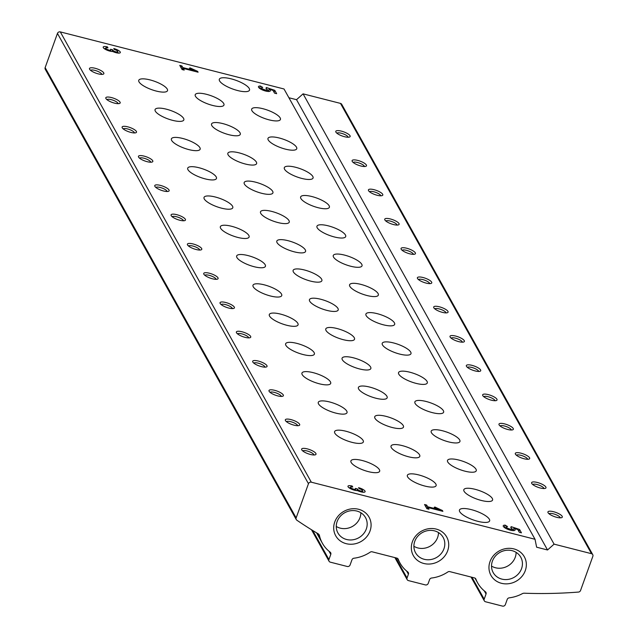 <?xml version="1.0" encoding="UTF-8"?>
<svg xmlns="http://www.w3.org/2000/svg" width="638" height="638" viewBox="0 0 638 638"><rect width="100%" height="100%" fill="white"/><g stroke="black" fill="none" stroke-linecap="round" stroke-linejoin="round"><path stroke-width="0.96" d="M475.892 579.121A2.289 2.081 -29.1 0 0 474.52 577.924L449.774 571.616A2.289 2.081 -29.1 0 0 447.844 571.967A34.372 31.23 -29.1 0 1 431.599 578.028A2.289 2.081 -29.1 0 0 429.589 579.607L428.226 583.387A2.289 2.081 -29.1 0 1 425.363 584.91L408.424 580.596A2.289 2.081 -29.1 0 1 407.052 577.988L408.416 574.2A2.289 2.081 -29.1 0 0 407.778 571.951A34.372 31.23 -29.1 0 1 399.994 563.027A34.372 31.23 -29.1 0 1 398.264 559.311A2.289 2.081 -29.1 0 0 396.892 558.114L372.145 551.806A2.289 2.081 -29.1 0 0 370.215 552.157A34.372 31.23 -29.1 0 1 353.97 558.218A2.289 2.081 -29.1 0 0 351.961 559.797L350.095 564.957A2.289 2.081 -29.1 0 1 347.239 566.48L330.301 562.158A2.289 2.081 -29.1 0 1 328.929 559.55L330.787 554.39A2.289 2.081 -29.1 0 0 330.149 552.141A34.372 31.23 -29.1 0 1 322.365 543.217A34.372 31.23 -29.1 0 1 319.59 536.151A3.82 3.469 -29.1 0 0 318.115 533.759A458.339 416.407 -29.1 0 1 296.909 520.249A2.289 2.081 -29.1 0 1 296.144 517.912L308.457 483.716A2.289 2.081 -29.1 0 1 311.32 482.192L535.027 539.277L536.63 547.197L547.532 549.98L554.087 544.142L591.49 553.688A2.289 2.081 -29.1 0 1 592.861 556.288L580.548 590.485A2.289 2.081 -29.1 0 1 578.299 592.08A458.339 416.407 -29.1 0 1 524.109 593.204A3.82 3.469 -29.1 0 0 522.442 593.603A34.372 31.23 -29.1 0 1 509.228 597.838A2.289 2.081 -29.1 0 0 507.218 599.417L505.36 604.577A2.289 2.081 -29.1 0 1 502.497 606.1L485.558 601.778A2.289 2.081 -29.1 0 1 484.186 599.17L486.044 594.01A2.289 2.081 -29.1 0 0 485.406 591.761A34.372 31.23 -29.1 0 1 477.623 582.837A34.372 31.23 -29.1 0 1 475.892 579.121L475.629 578.65M288.902 97.75L296.526 99.688L303.074 93.85L340.477 103.396A2.289 2.081 -29.1 0 1 341.737 104.345L592.742 554.637M319.59 536.151L318.346 533.918M296.263 519.563L45.258 69.271A2.289 2.081 -29.1 0 1 45.139 67.62L57.452 33.423A2.289 2.081 -29.1 0 1 60.307 31.9L284.022 88.985L535.027 539.277M352.208 486.052A5.726 1.659 19.8 0 0 347.981 486.196A5.726 1.659 19.8 0 0 351.227 489.051A5.726 1.659 19.8 0 0 357.479 490.622A5.726 1.659 19.8 0 0 365.119 491.699A5.726 1.659 19.8 0 0 358.564 487.671L359.106 488.644A3.054 0.885 19.8 0 1 362.599 490.797A3.054 0.885 19.8 0 1 360.35 490.877A2.289 0.662 19.8 0 1 357.766 489.498L357.455 488.939L355.334 488.405L355.645 488.955A2.289 0.662 19.8 0 1 355.685 489.194A2.289 0.662 19.8 0 1 353.994 489.258A3.054 0.885 19.8 0 1 350.501 487.105A3.054 0.885 19.8 0 1 352.75 487.025L352.208 486.052L351.921 486.858M442.884 511.341L442.413 510.504L434.885 507.035L434.207 507.346L439.391 509.73L427.596 506.724L426.662 505.049L424.541 504.506L426.878 508.693L428.991 509.228L428.058 507.561L442.884 511.341M521.445 532.826L519.579 529.476L511.126 526.637L510.871 527.698A3.054 0.885 19.8 0 1 512.035 528.926A3.054 0.885 19.8 0 1 508.861 528.727A3.054 0.885 19.8 0 1 506.285 526.86A3.054 0.885 19.8 0 1 507.529 526.589L505.24 525.162A6.3 1.826 19.8 0 0 503.23 525.76A6.3 1.826 19.8 0 0 508.542 529.612A6.3 1.826 19.8 0 0 515.089 530.026A6.3 1.826 19.8 0 0 513.901 528.272L517.825 529.588L519.324 532.283L521.445 532.826M107.423 46.909A5.726 1.659 19.8 0 0 103.197 47.06A5.726 1.659 19.8 0 0 106.442 49.908A5.726 1.659 19.8 0 0 112.695 51.487A5.726 1.659 19.8 0 0 120.327 52.563A5.726 1.659 19.8 0 0 113.771 48.528L114.314 49.509A3.054 0.885 19.8 0 1 117.815 51.654A3.054 0.885 19.8 0 1 115.558 51.742A2.289 0.662 19.8 0 1 112.974 50.362L112.663 49.804L110.549 49.262L110.86 49.82A2.289 0.662 19.8 0 1 110.9 50.059A2.289 0.662 19.8 0 1 109.21 50.115A3.054 0.885 19.8 0 1 105.709 47.97A3.054 0.885 19.8 0 1 107.966 47.89L107.423 46.909L107.128 47.722M198.091 72.198L197.628 71.368L190.1 67.899L189.414 68.202L194.598 70.595L182.803 67.58L181.87 65.913L179.756 65.371L182.085 69.55L184.207 70.092L183.273 68.418L198.091 72.198M276.653 93.682L274.787 90.341L266.333 87.502L266.078 88.562A3.054 0.885 19.8 0 1 267.25 89.791A3.054 0.885 19.8 0 1 264.076 89.591A3.054 0.885 19.8 0 1 261.5 87.725A3.054 0.885 19.8 0 1 262.736 87.454L260.448 86.026A6.3 1.826 19.8 0 0 258.446 86.624A6.3 1.826 19.8 0 0 263.757 90.468A6.3 1.826 19.8 0 0 270.305 90.891A6.3 1.826 19.8 0 0 269.116 89.137L273.032 90.452L274.539 93.148L276.653 93.682M477.806 521.326A16.046 4.641 -160.2 0 1 459.448 510.041A16.046 4.641 -160.2 0 1 476.115 511.11A16.046 4.641 -160.2 0 1 489.633 520.903A16.046 4.641 -160.2 0 1 477.806 521.326M237.679 90.556A16.046 4.641 -160.2 0 1 219.32 79.264A16.046 4.641 -160.2 0 1 235.988 80.332A16.046 4.641 -160.2 0 1 249.514 90.133A16.046 4.641 -160.2 0 1 237.679 90.556M114.553 103.141A7.64 2.209 -160.2 0 1 105.916 98.515A7.64 2.209 -160.2 0 1 113.739 98.268A7.64 2.209 -160.2 0 1 119.617 103.444A7.64 2.209 -160.2 0 1 114.553 103.141M130.87 132.417A7.64 2.209 -160.2 0 1 122.233 127.783A7.64 2.209 -160.2 0 1 130.064 127.544A7.64 2.209 -160.2 0 1 135.942 132.72A7.64 2.209 -160.2 0 1 130.87 132.417M147.187 161.693A7.64 2.209 -160.2 0 1 138.558 157.06A7.64 2.209 -160.2 0 1 146.381 156.82A7.64 2.209 -160.2 0 1 152.259 161.996A7.64 2.209 -160.2 0 1 147.187 161.693M163.503 190.969A7.64 2.209 -160.2 0 1 154.874 186.336A7.64 2.209 -160.2 0 1 162.698 186.097A7.64 2.209 -160.2 0 1 168.576 191.272A7.64 2.209 -160.2 0 1 163.503 190.969M179.828 220.246A7.64 2.209 -160.2 0 1 171.191 215.612A7.64 2.209 -160.2 0 1 179.023 215.373A7.64 2.209 -160.2 0 1 184.9 220.549A7.64 2.209 -160.2 0 1 179.828 220.246M196.145 249.514A7.64 2.209 -160.2 0 1 187.516 244.888A7.64 2.209 -160.2 0 1 195.34 244.649A7.64 2.209 -160.2 0 1 201.217 249.825A7.64 2.209 -160.2 0 1 196.145 249.514M212.462 278.79A7.64 2.209 -160.2 0 1 203.833 274.165A7.64 2.209 -160.2 0 1 211.656 273.925A7.64 2.209 -160.2 0 1 217.534 279.101A7.64 2.209 -160.2 0 1 212.462 278.79M228.787 308.066A7.64 2.209 -160.2 0 1 220.15 303.441A7.64 2.209 -160.2 0 1 227.981 303.202A7.64 2.209 -160.2 0 1 233.859 308.377A7.64 2.209 -160.2 0 1 228.787 308.066M245.104 337.342A7.64 2.209 -160.2 0 1 236.475 332.717A7.64 2.209 -160.2 0 1 244.298 332.478A7.64 2.209 -160.2 0 1 250.176 337.654A7.64 2.209 -160.2 0 1 245.104 337.342M261.421 366.619A7.64 2.209 -160.2 0 1 252.792 361.993A7.64 2.209 -160.2 0 1 260.615 361.754A7.64 2.209 -160.2 0 1 266.493 366.93A7.64 2.209 -160.2 0 1 261.421 366.619M277.745 395.895A7.64 2.209 -160.2 0 1 269.108 391.269A7.64 2.209 -160.2 0 1 276.94 391.03A7.64 2.209 -160.2 0 1 282.809 396.206A7.64 2.209 -160.2 0 1 277.745 395.895M294.062 425.171A7.64 2.209 -160.2 0 1 285.433 420.546A7.64 2.209 -160.2 0 1 293.257 420.306A7.64 2.209 -160.2 0 1 299.134 425.482A7.64 2.209 -160.2 0 1 294.062 425.171M310.379 454.447A7.64 2.209 -160.2 0 1 301.75 449.822A7.64 2.209 -160.2 0 1 309.574 449.583A7.64 2.209 -160.2 0 1 315.451 454.758A7.64 2.209 -160.2 0 1 310.379 454.447M98.228 73.864A7.64 2.209 -160.2 0 1 89.599 69.239A7.64 2.209 -160.2 0 1 97.423 68.992A7.64 2.209 -160.2 0 1 103.3 74.168A7.64 2.209 -160.2 0 1 98.228 73.864M261.66 193.29A15.28 4.418 -160.2 0 1 244.171 182.54A15.28 4.418 -160.2 0 1 260.049 183.561A15.28 4.418 -160.2 0 1 272.92 192.891A15.28 4.418 -160.2 0 1 261.66 193.29M318.115 207.701A15.28 4.418 -160.2 0 1 300.634 196.951A15.28 4.418 -160.2 0 1 316.504 197.963A15.28 4.418 -160.2 0 1 329.383 207.302A15.28 4.418 -160.2 0 1 318.115 207.701M221.522 208.163A15.28 4.418 -160.2 0 1 204.032 197.413A15.28 4.418 -160.2 0 1 219.911 198.426A15.28 4.418 -160.2 0 1 232.782 207.757A15.28 4.418 -160.2 0 1 221.522 208.163M277.977 222.566A15.28 4.418 -160.2 0 1 260.495 211.816A15.28 4.418 -160.2 0 1 276.366 212.837A15.28 4.418 -160.2 0 1 289.245 222.168A15.28 4.418 -160.2 0 1 277.977 222.566M350.756 266.253A15.28 4.418 -160.2 0 1 333.267 255.503A15.28 4.418 -160.2 0 1 349.138 256.516A15.28 4.418 -160.2 0 1 362.017 265.847A15.28 4.418 -160.2 0 1 350.756 266.253M294.293 251.843A15.28 4.418 -160.2 0 1 276.812 241.092A15.28 4.418 -160.2 0 1 292.683 242.113A15.28 4.418 -160.2 0 1 305.562 251.444A15.28 4.418 -160.2 0 1 294.293 251.843M237.838 237.44A15.28 4.418 -160.2 0 1 220.357 226.689A15.28 4.418 -160.2 0 1 236.227 227.702A15.28 4.418 -160.2 0 1 249.107 237.033A15.28 4.418 -160.2 0 1 237.838 237.44M334.432 236.977A15.28 4.418 -160.2 0 1 316.95 226.227A15.28 4.418 -160.2 0 1 332.821 227.24A15.28 4.418 -160.2 0 1 345.7 236.57A15.28 4.418 -160.2 0 1 334.432 236.977M188.88 149.611A15.28 4.418 -160.2 0 1 171.399 138.861A15.28 4.418 -160.2 0 1 187.269 139.874A15.28 4.418 -160.2 0 1 200.149 149.212A15.28 4.418 -160.2 0 1 188.88 149.611M245.335 164.014A15.28 4.418 -160.2 0 1 227.854 153.264A15.28 4.418 -160.2 0 1 243.724 154.284A15.28 4.418 -160.2 0 1 256.604 163.615A15.28 4.418 -160.2 0 1 245.335 164.014M301.798 178.425A15.28 4.418 -160.2 0 1 284.309 167.674A15.28 4.418 -160.2 0 1 300.179 168.687A15.28 4.418 -160.2 0 1 313.059 178.026A15.28 4.418 -160.2 0 1 301.798 178.425M205.197 178.887A15.28 4.418 -160.2 0 1 187.716 168.137A15.28 4.418 -160.2 0 1 203.586 169.15A15.28 4.418 -160.2 0 1 216.465 178.481A15.28 4.418 -160.2 0 1 205.197 178.887M269.156 119.872A15.28 4.418 -160.2 0 1 251.675 109.122A15.28 4.418 -160.2 0 1 267.545 110.135A15.28 4.418 -160.2 0 1 280.425 119.473A15.28 4.418 -160.2 0 1 269.156 119.872M172.563 120.335A15.28 4.418 -160.2 0 1 155.074 109.584A15.28 4.418 -160.2 0 1 170.952 110.597A15.28 4.418 -160.2 0 1 183.824 119.936A15.28 4.418 -160.2 0 1 172.563 120.335M229.018 134.738A15.28 4.418 -160.2 0 1 211.537 123.987A15.28 4.418 -160.2 0 1 227.407 125.008A15.28 4.418 -160.2 0 1 240.287 134.339A15.28 4.418 -160.2 0 1 229.018 134.738M285.473 149.148A15.28 4.418 -160.2 0 1 267.992 138.398A15.28 4.418 -160.2 0 1 283.862 139.411A15.28 4.418 -160.2 0 1 296.742 148.75A15.28 4.418 -160.2 0 1 285.473 149.148M319.431 383.813A15.28 4.418 -160.2 0 1 301.949 373.063A15.28 4.418 -160.2 0 1 317.82 374.083A15.28 4.418 -160.2 0 1 330.699 383.414A15.28 4.418 -160.2 0 1 319.431 383.813M375.894 398.224A15.28 4.418 -160.2 0 1 358.404 387.473A15.28 4.418 -160.2 0 1 374.283 388.486A15.28 4.418 -160.2 0 1 387.154 397.825A15.28 4.418 -160.2 0 1 375.894 398.224M432.349 412.626A15.28 4.418 -160.2 0 1 414.867 401.876A15.28 4.418 -160.2 0 1 430.738 402.897A15.28 4.418 -160.2 0 1 443.617 412.228A15.28 4.418 -160.2 0 1 432.349 412.626M335.755 413.089A15.28 4.418 -160.2 0 1 318.274 402.339A15.28 4.418 -160.2 0 1 334.145 403.36A15.28 4.418 -160.2 0 1 347.016 412.69A15.28 4.418 -160.2 0 1 335.755 413.089M399.707 354.082A15.28 4.418 -160.2 0 1 382.226 343.324A15.28 4.418 -160.2 0 1 398.096 344.345A15.28 4.418 -160.2 0 1 410.976 353.675A15.28 4.418 -160.2 0 1 399.707 354.082M303.114 354.537A15.28 4.418 -160.2 0 1 285.633 343.786A15.28 4.418 -160.2 0 1 301.503 344.807A15.28 4.418 -160.2 0 1 314.382 354.138A15.28 4.418 -160.2 0 1 303.114 354.537M359.569 368.947A15.28 4.418 -160.2 0 1 342.088 358.197A15.28 4.418 -160.2 0 1 357.958 359.21A15.28 4.418 -160.2 0 1 370.837 368.549A15.28 4.418 -160.2 0 1 359.569 368.947M416.032 383.358A15.28 4.418 -160.2 0 1 398.543 372.6A15.28 4.418 -160.2 0 1 414.421 373.621A15.28 4.418 -160.2 0 1 427.293 382.952A15.28 4.418 -160.2 0 1 416.032 383.358M270.48 295.992A15.28 4.418 -160.2 0 1 252.991 285.234A15.28 4.418 -160.2 0 1 268.861 286.255A15.28 4.418 -160.2 0 1 281.741 295.585A15.28 4.418 -160.2 0 1 270.48 295.992M367.073 295.53A15.28 4.418 -160.2 0 1 349.592 284.779A15.28 4.418 -160.2 0 1 365.462 285.792A15.28 4.418 -160.2 0 1 378.342 295.123A15.28 4.418 -160.2 0 1 367.073 295.53M310.618 281.119A15.28 4.418 -160.2 0 1 293.129 270.368A15.28 4.418 -160.2 0 1 308.999 271.389A15.28 4.418 -160.2 0 1 321.879 280.72A15.28 4.418 -160.2 0 1 310.618 281.119M254.155 266.716A15.28 4.418 -160.2 0 1 236.674 255.958A15.28 4.418 -160.2 0 1 252.544 256.978A15.28 4.418 -160.2 0 1 265.424 266.309A15.28 4.418 -160.2 0 1 254.155 266.716M326.935 310.395A15.28 4.418 -160.2 0 1 309.454 299.645A15.28 4.418 -160.2 0 1 325.324 300.665A15.28 4.418 -160.2 0 1 338.204 309.996A15.28 4.418 -160.2 0 1 326.935 310.395M383.39 324.806A15.28 4.418 -160.2 0 1 365.909 314.048A15.28 4.418 -160.2 0 1 381.779 315.068A15.28 4.418 -160.2 0 1 394.659 324.399A15.28 4.418 -160.2 0 1 383.39 324.806M286.797 325.268A15.28 4.418 -160.2 0 1 269.316 314.51A15.28 4.418 -160.2 0 1 285.186 315.531A15.28 4.418 -160.2 0 1 298.066 324.862A15.28 4.418 -160.2 0 1 286.797 325.268M343.252 339.671A15.28 4.418 -160.2 0 1 325.771 328.921A15.28 4.418 -160.2 0 1 341.641 329.942A15.28 4.418 -160.2 0 1 354.521 339.272A15.28 4.418 -160.2 0 1 343.252 339.671M464.99 471.179A15.28 4.418 -160.2 0 1 447.501 460.429A15.28 4.418 -160.2 0 1 463.379 461.449A15.28 4.418 -160.2 0 1 476.251 470.78A15.28 4.418 -160.2 0 1 464.99 471.179M368.389 471.641A15.28 4.418 -160.2 0 1 350.908 460.891A15.28 4.418 -160.2 0 1 366.778 461.912A15.28 4.418 -160.2 0 1 379.658 471.243A15.28 4.418 -160.2 0 1 368.389 471.641M424.852 486.052A15.28 4.418 -160.2 0 1 407.363 475.302A15.28 4.418 -160.2 0 1 423.241 476.315A15.28 4.418 -160.2 0 1 436.113 485.654A15.28 4.418 -160.2 0 1 424.852 486.052M481.307 500.455A15.28 4.418 -160.2 0 1 463.826 489.705A15.28 4.418 -160.2 0 1 479.696 490.726A15.28 4.418 -160.2 0 1 492.576 500.056A15.28 4.418 -160.2 0 1 481.307 500.455M408.527 456.776A15.28 4.418 -160.2 0 1 391.046 446.026A15.28 4.418 -160.2 0 1 406.916 447.039A15.28 4.418 -160.2 0 1 419.796 456.377A15.28 4.418 -160.2 0 1 408.527 456.776M352.072 442.365A15.28 4.418 -160.2 0 1 334.591 431.615A15.28 4.418 -160.2 0 1 350.461 432.636A15.28 4.418 -160.2 0 1 363.341 441.967A15.28 4.418 -160.2 0 1 352.072 442.365M448.666 441.903A15.28 4.418 -160.2 0 1 431.184 431.152A15.28 4.418 -160.2 0 1 447.055 432.173A15.28 4.418 -160.2 0 1 459.934 441.504A15.28 4.418 -160.2 0 1 448.666 441.903M392.211 427.5A15.28 4.418 -160.2 0 1 374.729 416.75A15.28 4.418 -160.2 0 1 390.6 417.762A15.28 4.418 -160.2 0 1 403.479 427.101A15.28 4.418 -160.2 0 1 392.211 427.5M212.701 105.461A15.28 4.418 -160.2 0 1 195.212 94.711A15.28 4.418 -160.2 0 1 211.09 95.732A15.28 4.418 -160.2 0 1 223.962 105.063A15.28 4.418 -160.2 0 1 212.701 105.461M156.238 91.059A15.28 4.418 -160.2 0 1 138.757 80.308A15.28 4.418 -160.2 0 1 154.627 81.321A15.28 4.418 -160.2 0 1 167.507 90.66A15.28 4.418 -160.2 0 1 156.238 91.059M547.532 549.98L296.526 99.688M554.087 544.142L303.074 93.85M344.528 136.715A7.64 2.209 -160.2 0 1 335.891 132.09A7.64 2.209 -160.2 0 1 343.722 131.851A7.64 2.209 -160.2 0 1 349.592 137.018A7.64 2.209 -160.2 0 1 344.528 136.715M360.845 165.992A7.64 2.209 -160.2 0 1 352.216 161.366A7.64 2.209 -160.2 0 1 360.039 161.119A7.64 2.209 -160.2 0 1 365.917 166.295A7.64 2.209 -160.2 0 1 360.845 165.992M377.162 195.268A7.64 2.209 -160.2 0 1 368.533 190.642A7.64 2.209 -160.2 0 1 376.356 190.395A7.64 2.209 -160.2 0 1 382.234 195.571A7.64 2.209 -160.2 0 1 377.162 195.268M393.486 224.544A7.64 2.209 -160.2 0 1 384.85 219.911A7.64 2.209 -160.2 0 1 392.673 219.671A7.64 2.209 -160.2 0 1 398.551 224.847A7.64 2.209 -160.2 0 1 393.486 224.544M409.803 253.82A7.64 2.209 -160.2 0 1 401.166 249.187A7.64 2.209 -160.2 0 1 408.998 248.948A7.64 2.209 -160.2 0 1 414.875 254.123A7.64 2.209 -160.2 0 1 409.803 253.82M426.12 283.097A7.64 2.209 -160.2 0 1 417.491 278.463A7.64 2.209 -160.2 0 1 425.315 278.224A7.64 2.209 -160.2 0 1 431.192 283.4A7.64 2.209 -160.2 0 1 426.12 283.097M442.437 312.365A7.64 2.209 -160.2 0 1 433.808 307.739A7.64 2.209 -160.2 0 1 441.632 307.5A7.64 2.209 -160.2 0 1 447.509 312.676A7.64 2.209 -160.2 0 1 442.437 312.365M458.762 341.641A7.64 2.209 -160.2 0 1 450.125 337.016A7.64 2.209 -160.2 0 1 457.956 336.776A7.64 2.209 -160.2 0 1 463.834 341.952A7.64 2.209 -160.2 0 1 458.762 341.641M475.079 370.917A7.64 2.209 -160.2 0 1 466.45 366.292A7.64 2.209 -160.2 0 1 474.273 366.053A7.64 2.209 -160.2 0 1 480.151 371.228A7.64 2.209 -160.2 0 1 475.079 370.917M491.396 400.193A7.64 2.209 -160.2 0 1 482.767 395.568A7.64 2.209 -160.2 0 1 490.59 395.329A7.64 2.209 -160.2 0 1 496.468 400.505A7.64 2.209 -160.2 0 1 491.396 400.193M507.72 429.47A7.64 2.209 -160.2 0 1 499.083 424.844A7.64 2.209 -160.2 0 1 506.915 424.605A7.64 2.209 -160.2 0 1 512.793 429.781A7.64 2.209 -160.2 0 1 507.72 429.47M524.037 458.746A7.64 2.209 -160.2 0 1 515.408 454.12A7.64 2.209 -160.2 0 1 523.232 453.881A7.64 2.209 -160.2 0 1 529.109 459.057A7.64 2.209 -160.2 0 1 524.037 458.746M540.354 488.022A7.64 2.209 -160.2 0 1 531.725 483.397A7.64 2.209 -160.2 0 1 539.549 483.157A7.64 2.209 -160.2 0 1 545.426 488.333A7.64 2.209 -160.2 0 1 540.354 488.022M556.679 517.298A7.64 2.209 -160.2 0 1 548.042 512.673A7.64 2.209 -160.2 0 1 555.873 512.434A7.64 2.209 -160.2 0 1 561.743 517.609A7.64 2.209 -160.2 0 1 556.679 517.298M334.751 521.972A19.1 17.354 -29.1 0 1 366.579 513.829A19.1 17.354 -29.1 0 1 355.852 543.624A19.1 17.354 -29.1 0 1 334.751 521.972M490.008 561.592A19.1 17.354 -29.1 0 1 521.836 553.449A19.1 17.354 -29.1 0 1 511.11 583.244A19.1 17.354 -29.1 0 1 490.008 561.592M412.379 541.782A19.1 17.354 -29.1 0 1 444.207 533.639A19.1 17.354 -29.1 0 1 433.481 563.434A19.1 17.354 -29.1 0 1 412.379 541.782M414.764 541.359A15.79 14.347 -29.1 0 1 428.337 530.537A15.79 14.347 -29.1 0 1 443.139 537.395A15.79 14.347 -29.1 0 1 436.336 557.612A15.79 14.347 -29.1 0 1 415.561 552.771A15.79 14.347 -29.1 0 1 414.764 541.359M438.489 532.555A15.79 14.347 -29.1 0 1 430.012 546.272A15.79 14.347 -29.1 0 1 413.887 546.264M492.392 561.169A15.79 14.347 -29.1 0 1 505.966 550.347A15.79 14.347 -29.1 0 1 520.768 557.205A15.79 14.347 -29.1 0 1 513.965 577.422A15.79 14.347 -29.1 0 1 493.19 572.581A15.79 14.347 -29.1 0 1 492.392 561.169M516.118 552.364A15.79 14.347 -29.1 0 1 507.641 566.081A15.79 14.347 -29.1 0 1 491.515 566.073M337.135 521.549A15.79 14.347 -29.1 0 1 350.709 510.727A15.79 14.347 -29.1 0 1 365.51 517.585A15.79 14.347 -29.1 0 1 358.708 537.802A15.79 14.347 -29.1 0 1 337.925 532.961A15.79 14.347 -29.1 0 1 337.135 521.549M360.861 512.745A15.79 14.347 -29.1 0 1 352.383 526.462A15.79 14.347 -29.1 0 1 336.258 526.454M90.612 70.363A5.981 1.731 -160.2 0 1 96.729 70.938A5.981 1.731 -160.2 0 1 101.801 74.391M549.055 513.805A5.981 1.731 -160.2 0 1 555.172 514.372A5.981 1.731 -160.2 0 1 560.244 517.833M532.738 484.529A5.981 1.731 -160.2 0 1 538.855 485.095A5.981 1.731 -160.2 0 1 543.927 488.556M516.421 455.253A5.981 1.731 -160.2 0 1 522.53 455.819A5.981 1.731 -160.2 0 1 527.61 459.28M500.096 425.977A5.981 1.731 -160.2 0 1 506.213 426.543A5.981 1.731 -160.2 0 1 511.285 430.004M483.779 396.7A5.981 1.731 -160.2 0 1 489.896 397.267A5.981 1.731 -160.2 0 1 494.968 400.728M467.463 367.424A5.981 1.731 -160.2 0 1 473.571 367.99A5.981 1.731 -160.2 0 1 478.652 371.452M451.138 338.148A5.981 1.731 -160.2 0 1 457.255 338.714A5.981 1.731 -160.2 0 1 462.335 342.175M434.821 308.872A5.981 1.731 -160.2 0 1 440.938 309.438A5.981 1.731 -160.2 0 1 446.01 312.899M418.504 279.596A5.981 1.731 -160.2 0 1 424.621 280.162A5.981 1.731 -160.2 0 1 429.693 283.623M402.179 250.319A5.981 1.731 -160.2 0 1 408.296 250.894A5.981 1.731 -160.2 0 1 413.376 254.347M385.862 221.043A5.981 1.731 -160.2 0 1 391.979 221.617A5.981 1.731 -160.2 0 1 397.051 225.07M369.546 191.767A5.981 1.731 -160.2 0 1 375.662 192.341A5.981 1.731 -160.2 0 1 380.734 195.794M353.229 162.491A5.981 1.731 -160.2 0 1 359.338 163.065A5.981 1.731 -160.2 0 1 364.418 166.518M336.904 133.214A5.981 1.731 -160.2 0 1 343.021 133.789A5.981 1.731 -160.2 0 1 348.093 137.242M302.763 450.954A5.981 1.731 -160.2 0 1 308.88 451.521A5.981 1.731 -160.2 0 1 313.952 454.982M286.446 421.678A5.981 1.731 -160.2 0 1 292.555 422.244A5.981 1.731 -160.2 0 1 297.635 425.705M270.121 392.402A5.981 1.731 -160.2 0 1 276.238 392.968A5.981 1.731 -160.2 0 1 281.31 396.429M253.804 363.126A5.981 1.731 -160.2 0 1 259.921 363.692A5.981 1.731 -160.2 0 1 264.993 367.153M237.488 333.849A5.981 1.731 -160.2 0 1 243.596 334.416A5.981 1.731 -160.2 0 1 248.676 337.877M221.163 304.573A5.981 1.731 -160.2 0 1 227.28 305.139A5.981 1.731 -160.2 0 1 232.352 308.601M204.846 275.297A5.981 1.731 -160.2 0 1 210.963 275.863A5.981 1.731 -160.2 0 1 216.035 279.324M188.529 246.021A5.981 1.731 -160.2 0 1 194.638 246.587A5.981 1.731 -160.2 0 1 199.718 250.048M172.204 216.745A5.981 1.731 -160.2 0 1 178.321 217.311A5.981 1.731 -160.2 0 1 183.401 220.772M155.887 187.468A5.981 1.731 -160.2 0 1 162.004 188.035A5.981 1.731 -160.2 0 1 167.076 191.496M139.57 158.192A5.981 1.731 -160.2 0 1 145.687 158.766A5.981 1.731 -160.2 0 1 150.759 162.219M123.246 128.916A5.981 1.731 -160.2 0 1 129.362 129.49A5.981 1.731 -160.2 0 1 134.443 132.943M106.929 99.64A5.981 1.731 -160.2 0 1 113.046 100.214A5.981 1.731 -160.2 0 1 118.118 103.667M274.077 92.319L274.787 90.341M266.006 88.427L266.333 87.502M268.598 90.572L267.139 90.086M261.062 88.937L259.706 88.092L260.448 86.026M259.706 88.092A6.3 1.826 19.8 0 0 259.267 88.084M268.734 91.497A6.3 1.826 19.8 0 0 268.367 91.202L269.116 89.137M197.389 72.022L197.628 71.368M189.909 68.433L190.1 67.899M194.367 71.249L194.598 70.595M182.093 69.558L182.803 67.58M181.16 67.891L181.87 65.913M182.795 69.733L183.273 68.418M105.445 48.711A5.726 1.659 19.8 0 0 104.169 48.576M118.604 53.113A5.726 1.659 19.8 0 0 117.544 52.404M112.057 51.479L112.663 49.804M518.861 531.454L519.579 529.476M510.791 527.562L511.126 526.637M513.383 529.715L511.931 529.221M505.846 528.073L504.491 527.227L505.24 525.162M504.491 527.227A6.3 1.826 19.8 0 0 504.052 527.219M513.526 530.633A6.3 1.826 19.8 0 0 513.159 530.337L513.901 528.272M442.174 511.158L442.413 510.504M434.693 507.569L434.885 507.035M439.151 510.392L439.391 509.73M426.886 508.693L427.596 506.724M425.953 507.027L426.662 505.049M427.588 508.869L428.058 507.561M350.23 487.847A5.726 1.659 19.8 0 0 348.962 487.719M363.397 492.249A5.726 1.659 19.8 0 0 362.336 491.539M356.849 490.614L357.455 488.939M591.49 553.688L340.477 103.396M484.186 599.17L471.976 577.278M486.044 594.01L484.29 590.876M407.052 577.988L395.823 557.843M408.416 574.2L406.661 571.066M398.264 559.311L398 558.84M328.929 559.55L312.732 530.505M330.787 554.39L329.033 551.256M296.144 517.912L45.139 67.62M308.457 483.716L57.452 33.423M311.32 482.192L60.307 31.9M115.287 52.483L115.558 51.742M112.567 51.487L112.974 50.362M108.938 50.865L109.21 50.115M360.079 491.627L360.35 490.877M357.36 490.63L357.766 489.498M353.723 490L353.994 489.258M477.623 582.837L474.991 578.108M484.298 600.829L471.035 577.039M407.164 579.647L394.882 557.604M399.994 563.027L397.362 558.298M329.041 561.209L311.504 529.747M322.365 543.217L316.592 532.85M266.708 91.29L267.25 89.791M260.958 89.224L261.5 87.725M117.336 52.978L117.815 51.654M110.462 51.255L110.9 50.059M105.238 49.285L105.709 47.97M511.493 530.433L512.035 528.926M505.743 528.36L506.285 526.86M362.129 492.113L362.599 490.797M355.254 490.399L355.685 489.194M350.023 488.421L350.501 487.105"/></g></svg>
